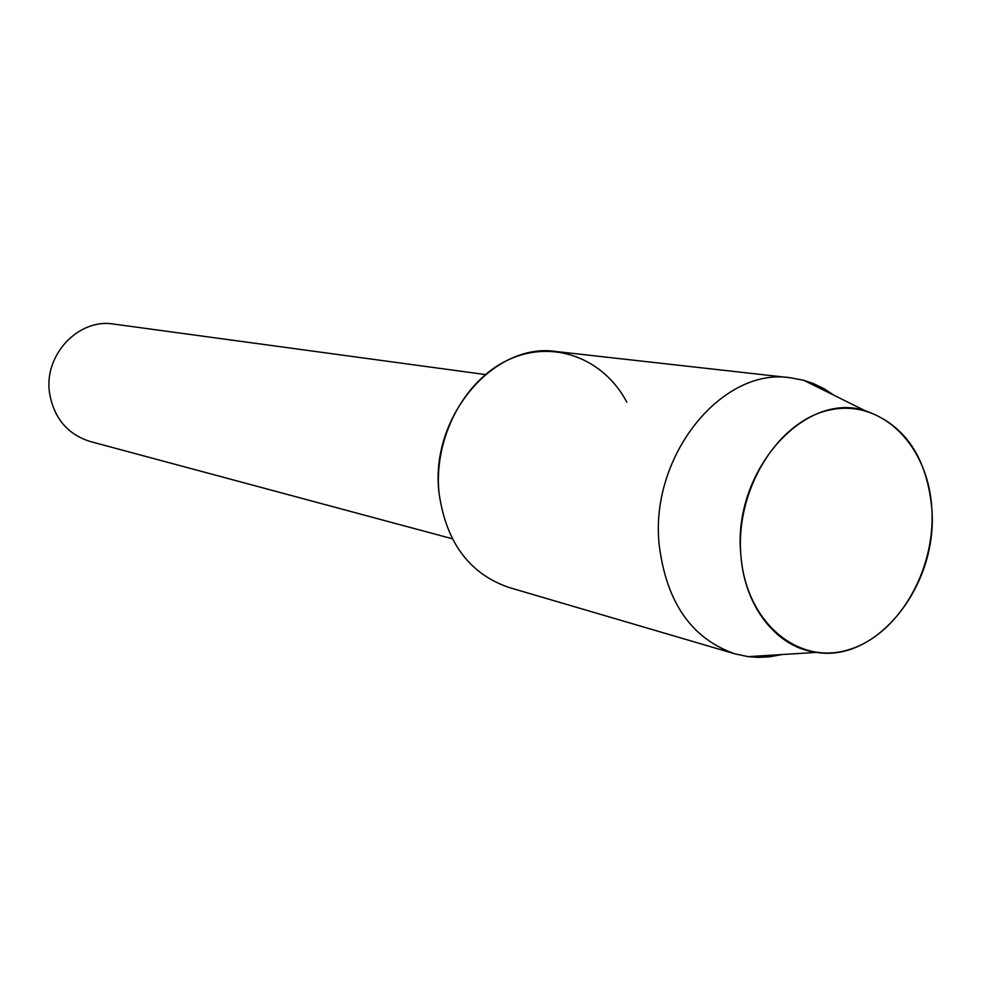 <?xml version="1.0" encoding="UTF-8"?>
<svg xmlns="http://www.w3.org/2000/svg" width="981" height="981" viewBox="0 0 981 981"><rect width="100%" height="100%" fill="white"/><g stroke="black" fill="none" stroke-linecap="round" stroke-linejoin="round"><path stroke-width="1.47" d="M740.839 554.755C745.535 621.059 796.56 664.824 846.873 650.231C897.284 636.583 935.874 571.15 931.827 508.722C928.492 446.134 882.336 398.911 830.613 409.825C778.828 419.745 735.37 488.636 740.839 554.755C744.297 606.822 777.013 647.767 816.474 652.39C877.554 662.592 938.29 584.651 931.827 508.722C926.922 457.06 904.69 424.393 865.132 410.696C804.395 390.61 732.231 471.567 740.839 554.755M485.374 374.558L113.759 324.086C78.59 317.979 43.569 355.012 49.553 393.025C53.93 418.102 67.456 434.264 90.117 441.487L452.315 538.753M626.81 402.173C603.83 358.421 553.492 339.046 508.931 359.573C464.32 379.757 433.418 438.029 439.034 492.989C446.036 542.297 469.335 573.787 508.906 587.447L735.076 653.886L748.123 656.645L757.773 657.38L769.926 656.78L782.029 654.535M834.206 395.38L823.905 388.623L812.942 383.375L803.758 380.309L790.649 377.808C722.2 366.649 649.618 455.895 659.171 544.725C666.32 602.395 691.617 638.778 735.076 653.886M790.649 377.808L556.399 351.554C493.934 341.695 429.519 417.17 439.034 492.989M816.474 652.39L748.123 656.645M865.132 410.696L803.758 380.309"/></g></svg>
